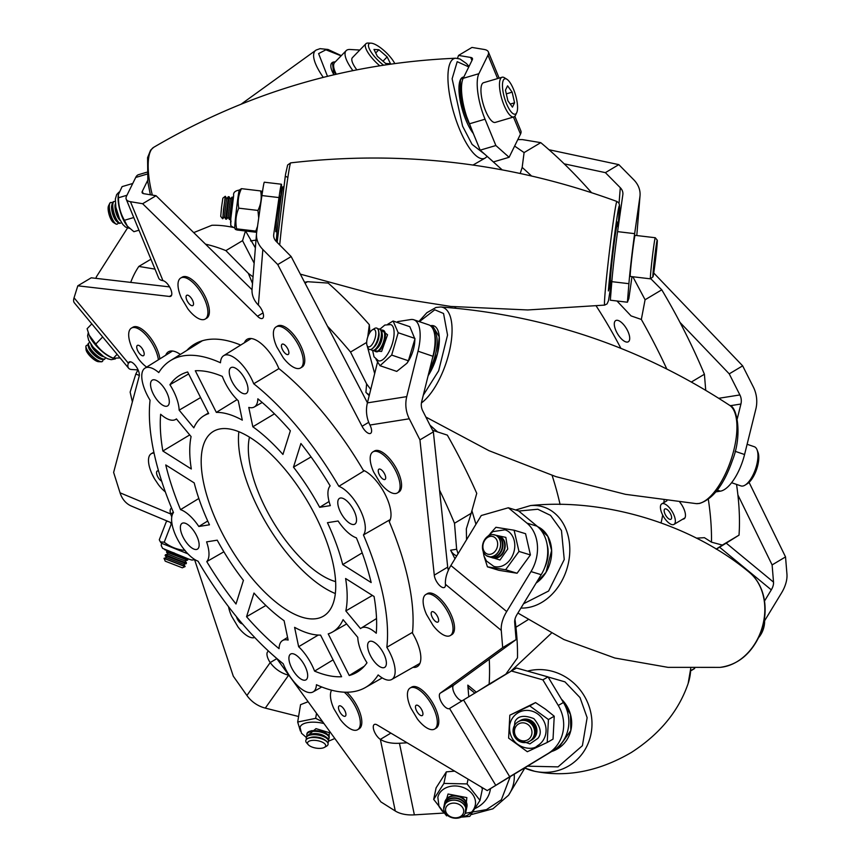 <?xml version="1.0" encoding="UTF-8"?>
<svg xmlns="http://www.w3.org/2000/svg" width="861" height="861" viewBox="0 0 861 861"><rect width="100%" height="100%" fill="white"/><g stroke="black" fill="none" stroke-linecap="round" stroke-linejoin="round"><path stroke-width="1.29" d="M489.242 659.214A292.869 122.596 59.2 0 1 489.123 684.151L475.132 692.965M456.728 555.883A11.946 10.698 -99 0 1 450.637 550.201L454.974 558.789M439.54 490.124A292.869 122.596 59.2 0 1 454.5 523.262L456.642 549.253L450.637 550.201M369.423 394.779A11.946 9.353 -175.4 0 1 365.925 392.358L369.197 395.662M327.481 326.211A292.869 122.596 59.2 0 1 350.535 352.052L366.603 383.866L365.925 392.358M205.51 244.169A292.869 122.596 59.2 0 1 225.873 250.616L248.355 273.378L252.521 283.484M130.7 282.386A292.869 122.596 59.2 0 1 138.836 266.426L155.002 269.116M132.379 401.829A292.869 122.596 59.2 0 1 130.151 392.089L135.823 374.008L139.331 375.471M474.798 693.127L469.514 688.778A11.946 7.049 -50.5 0 1 467.803 685.119L468.761 696.786M363.439 534.939A190.313 79.664 59.2 0 1 386.837 647.278A29.026 12.151 59.2 0 1 391.777 679.447A29.026 12.151 59.2 0 1 378.162 674.927A190.313 79.664 59.2 0 1 365.376 687.53A190.313 79.664 59.2 0 1 316.428 684.721A29.026 12.151 59.2 0 1 313.07 691.932A29.026 12.151 59.2 0 1 283.183 663.723A190.313 79.664 59.2 0 1 198.052 561.189A29.026 12.151 59.2 0 1 177.011 538.265A29.026 12.151 59.2 0 1 173.481 512.553A190.313 79.664 59.2 0 1 150.072 400.214A29.026 12.151 59.2 0 1 144.971 368.153A29.026 12.151 59.2 0 1 158.758 372.565A190.313 79.664 59.2 0 1 170.446 360.619A190.313 79.664 59.2 0 1 220.481 362.772A29.026 12.151 59.2 0 1 223.677 355.658A29.026 12.151 59.2 0 1 253.726 383.769A190.313 79.664 59.2 0 1 338.868 486.304A29.026 12.151 59.2 0 1 359.898 509.238A29.026 12.151 59.2 0 1 363.439 534.939L390.334 519.517M338.868 486.304L364.343 470.709M386.837 647.278L412.537 632.329M278.921 368.605L253.726 383.769M489.737 684.247L505.794 674.206L489.123 684.151M505.794 674.206L517.493 657.836A292.869 122.596 -120.8 0 0 514.953 619.296M458.052 553.72L456.642 549.253M466.544 539.739L466.339 528.783L471.182 513.317L454.5 523.262M471.182 513.317L476.746 493.342A292.869 122.596 -120.8 0 0 447.343 435.128L432.556 430.285M370.736 389.463L366.603 383.866M374.675 373.588L367.152 345.691M366.678 342.43L350.535 352.052M367.755 336.974L369.337 324.715A292.869 122.596 -120.8 0 0 328.192 283.075L307.538 281.708L305.052 283.194M304.59 282.3L307.538 281.708M253.048 276.865L248.355 273.378M254.146 263.186L242.544 240.671L225.873 250.616M232.857 227.369A292.869 122.596 -120.8 0 0 211.871 225.281L193.714 232.61M242.544 240.671L245.503 230.866M150.923 259.226L138.836 266.426M138.018 369.756L135.823 374.008M252.822 426.776L248.786 407.414A30.738 12.872 -120.8 0 0 254.275 406.995A30.738 12.872 -120.8 0 0 257.848 398.815A172.889 72.378 59.2 0 1 290.361 430.78L282.935 454.447A125.792 52.661 -120.8 0 0 252.822 426.776L274.465 413.829M179.153 410.159A30.738 12.872 -120.8 0 0 169.918 384.716A172.889 72.378 59.2 0 1 180.412 374.955A172.889 72.378 59.2 0 1 187.655 371.974L208.685 413.603A125.792 52.661 -120.8 0 0 203.67 415.917A125.792 52.661 -120.8 0 0 193.822 427.842L179.153 410.159L200.591 397.567M166.507 391.981A15.003 6.285 59.2 0 1 167.604 405.918A15.003 6.285 59.2 0 1 154.528 396.243A15.003 6.285 59.2 0 1 152.236 380.142A15.003 6.285 59.2 0 1 166.507 391.981M238.271 400.774L242.307 420.146A125.792 52.661 -120.8 0 0 216.337 412.387L195.307 370.757A172.889 72.378 59.2 0 1 222.332 376.386A30.738 12.872 -120.8 0 0 238.271 400.774M245.213 379.486A15.003 6.285 59.2 0 1 246.311 393.423A15.003 6.285 59.2 0 1 233.223 383.748A15.003 6.285 59.2 0 1 230.931 367.647A15.003 6.285 59.2 0 1 245.213 379.486M330.323 505.622L319.679 507.312A125.792 52.661 -120.8 0 0 293.483 467.157L300.909 443.49A172.889 72.378 59.2 0 1 330.15 485.895A30.738 12.872 -120.8 0 0 330.323 505.622M353.742 510.207A15.003 6.285 59.2 0 1 354.84 524.145A15.003 6.285 59.2 0 1 341.763 514.469A15.003 6.285 59.2 0 1 339.471 498.368A15.003 6.285 59.2 0 1 353.742 510.207M176.408 418.898L191.088 436.581A125.792 52.661 -120.8 0 0 191.314 468.987L162.858 451.013A172.889 72.378 59.2 0 1 160.641 414.249A30.738 12.872 -120.8 0 0 175.579 419.479A30.738 12.872 -120.8 0 0 176.408 418.898M298.638 646.719L294.602 627.346A125.792 52.661 -120.8 0 0 320.572 635.106L341.602 676.735A172.889 72.378 59.2 0 1 314.577 671.106A30.738 12.872 -120.8 0 0 298.638 646.719L318.247 635.063M343.087 619.651L357.767 637.334A30.738 12.872 -120.8 0 0 367.001 662.787A172.889 72.378 59.2 0 1 357.498 671.935A172.889 72.378 59.2 0 1 349.254 675.519L328.224 633.89A125.792 52.661 -120.8 0 0 332.518 632.006A125.792 52.661 -120.8 0 0 343.087 619.651M304.88 665.908A15.003 6.285 59.2 0 1 305.978 679.846A15.003 6.285 59.2 0 1 292.901 670.17A15.003 6.285 59.2 0 1 290.609 654.069A15.003 6.285 59.2 0 1 304.88 665.908M383.586 653.424A15.003 6.285 59.2 0 1 384.684 667.361A15.003 6.285 59.2 0 1 371.597 657.686A15.003 6.285 59.2 0 1 369.304 641.574A15.003 6.285 59.2 0 1 383.586 653.424M196.351 535.187A15.003 6.285 59.2 0 1 197.449 549.124A15.003 6.285 59.2 0 1 184.362 539.46A15.003 6.285 59.2 0 1 182.069 523.348A15.003 6.285 59.2 0 1 196.351 535.187M284.098 620.716L288.134 640.078A30.738 12.872 -120.8 0 0 282.462 640.606A30.738 12.872 -120.8 0 0 279.061 648.677A172.889 72.378 59.2 0 1 246.558 616.713L253.984 593.046A125.792 52.661 -120.8 0 0 284.098 620.716M206.586 541.87L217.23 540.181A125.792 52.661 -120.8 0 0 243.426 580.346L236 604.002A172.889 72.378 59.2 0 1 206.769 561.598A30.738 12.872 -120.8 0 0 206.586 541.87M315.675 516.256A107.528 45.009 59.2 0 1 323.532 616.099A107.528 45.009 59.2 0 1 229.801 546.8A107.528 45.009 59.2 0 1 213.388 431.393A107.528 45.009 59.2 0 1 315.675 516.256M209.46 524.801L198.826 526.491A30.738 12.872 -120.8 0 0 180.519 509.637A172.889 72.378 59.2 0 1 165.753 464.94L194.209 482.913A125.792 52.661 -120.8 0 0 209.46 524.801M327.449 522.692L338.093 521.002A30.738 12.872 -120.8 0 0 356.4 537.856A172.889 72.378 59.2 0 1 371.166 582.553L342.71 564.59A125.792 52.661 -120.8 0 0 327.449 522.692M360.511 628.595L345.831 610.912A125.792 52.661 -120.8 0 0 345.605 578.506L374.061 596.479A172.889 72.378 59.2 0 1 376.268 633.244A30.738 12.872 -120.8 0 0 361.157 628.121A30.738 12.872 -120.8 0 0 360.511 628.595M471.893 510.659L475.961 524.252M245.557 231.006L255.383 247.882M369.337 324.715L369.875 332.507M429.962 425.14L437.646 431.985M188.645 373.932L169.918 384.716M237.087 399.612L216.337 412.387M319.679 507.312L329.074 501.511M311.079 456.933L293.483 467.157M189.711 434.934L162.858 451.013M314.577 671.106L333.078 659.86M349.254 675.519L364.278 666.22M246.558 616.713L265.888 605.466M206.769 561.598L223.871 551.793M238.852 431.716A107.528 45.009 -120.8 0 0 267.071 524.575A107.528 45.009 -120.8 0 0 335.338 593.541M198.826 498.487L180.519 509.637M198.826 526.491L207.716 520.991M342.71 564.59L362.201 552.87M345.831 610.912L372.404 595.425M456.072 308.281A215.056 90.028 -120.8 0 0 454.78 306.839A215.056 90.028 59.2 0 1 456.072 308.281M560.08 504.481A215.056 90.028 -120.8 0 0 552.116 475.412A215.056 90.028 59.2 0 1 560.08 504.481M335.618 581.616A91.761 38.411 59.2 0 1 272.743 521.196A91.761 38.411 59.2 0 1 249.475 437.151M591.572 192.703A292.869 122.596 -120.8 0 0 540.762 142.646L522.379 139.59L517.805 139.59M705.729 390.313L704.406 374.244A292.869 122.596 -120.8 0 0 661.765 289.813L650.701 278.62M749.081 482.364L785.533 556.916L772.113 564.924L773.522 582.144L726.221 543.13L739.029 535.133A292.869 122.596 -120.8 0 0 736.542 484.409M514.62 146.069L524.091 152.591L540.762 142.646M524.091 152.591L522.175 167.411A292.869 122.596 59.2 0 1 531.506 175.978M632.867 276.758L645.083 299.757L661.765 289.813M645.083 299.757L641.337 319.453A292.869 122.596 59.2 0 1 666.791 368.96M691.383 382.015L704.406 374.244M708.323 499.326A292.869 122.596 59.2 0 1 711.477 542.161L722.347 545.078L739.029 535.133M726.221 543.13L716.309 549.189M716.169 549.114L722.347 545.078M614.528 322.186A12.334 5.166 59.2 0 1 615.68 320.593A12.334 5.166 59.2 0 1 626.431 328.536A12.334 5.166 59.2 0 1 628.304 341.774A12.334 5.166 59.2 0 1 618.758 335.672A12.334 5.166 59.2 0 1 614.528 322.186M679.835 502.211A12.334 5.166 59.2 0 1 684.075 518.828A12.334 5.166 59.2 0 1 682.784 519.151M596.253 306.042A217.22 90.932 59.2 0 1 620.846 348.274M664.068 500.435A217.22 90.932 59.2 0 1 663.971 502.555M662.658 515.007A217.22 90.932 59.2 0 1 661.054 522.831M696.441 538.147L704.416 537.684L711.477 542.161M641.337 319.453L631.038 315.89L616.971 300.984M610.987 292.148L610.223 290.921M522.175 167.411L520.216 173.459M502.135 169.821L487.218 156.444L485.227 158.026A52.177 16.144 -106.4 0 1 459.182 128.364A52.177 16.144 -106.4 0 1 450.464 62.326A52.177 16.144 -106.4 0 1 455.781 58.225C347.672 62.864 246.956 92.579 153.635 147.36A52.177 16.144 73.6 0 0 150.707 150.75A52.177 16.144 -106.4 0 0 152.322 195.103M457.482 58.311L458.536 55.427L471.957 47.43L484.14 49.454A29.156 8.836 157.6 0 1 488.359 51.908A29.156 8.836 157.6 0 1 487.983 55.169L497.615 78.555M548.995 149.728L618.811 164.634L633.718 179.723A29.156 22.816 -175.4 0 1 640.035 195.619A29.156 22.816 -175.4 0 1 639.917 196.706L636.796 235.537L640.035 195.619M653.725 272.959L742.656 365.85L753.31 386.944A29.156 26.11 -99 0 1 755.84 409.104L744.571 454.522L735.09 451.293M785.533 556.916L786.943 574.147A29.156 17.198 -50.5 0 1 781.508 592.971L763.901 621.933M690.64 670.762L694.396 668.48M690.619 670.934L694.676 668.48M764.525 601.01L771.295 589.86A11.946 7.049 129.5 0 0 773.522 582.144M737.899 494.946L772.113 564.924M742.656 365.85L729.235 373.857L739.89 394.941L718.741 398.299M737.264 418.78L740.923 404.024A11.946 10.698 81 0 0 739.89 394.941M680.018 322.434L729.235 373.857M618.811 164.634L605.391 172.641L620.297 187.72L619.048 203.336M631.985 276.65L628.864 298.53L627.411 302.222L628.907 283.689A35.839 1.076 -83.3 0 1 634.654 233.654L617.574 231.631L622.837 194.683A11.946 9.353 4.6 0 0 622.89 194.242A11.946 9.353 4.6 0 0 620.297 187.72M634.654 233.654L639.917 196.706M564.192 163.838L605.391 172.641M513.457 117.042L520.496 134.122A29.156 8.836 -22.4 0 0 520.862 130.872L514.846 116.257M458.536 55.427L470.719 57.45L471.957 60.474M520.496 134.122L509.109 157.294L495.871 145.531L485.034 119.205A35.839 11.085 -106.4 0 1 478.888 73.691L463.186 78.319L472.291 59.796A11.946 3.627 -22.4 0 0 472.441 58.462A11.946 3.627 -22.4 0 0 470.719 57.45M478.888 73.691L487.983 55.169M352.87 70.602A35.839 10.945 -135.9 0 1 346.133 50.681A35.839 10.945 -135.9 0 1 350.158 49.486L359.79 50.046M715.911 491.879L720.356 491.168A35.839 14.411 -71.2 0 0 744.571 454.522M495.871 145.531L480.18 150.158L493.418 161.922L509.109 157.294M627.411 302.222L610.331 300.209L611.827 281.665L628.907 283.689M617.574 231.631A35.839 1.076 96.7 0 0 611.827 281.665M480.18 150.158L469.342 123.833L485.034 119.205M463.186 78.319A35.839 11.085 73.6 0 0 469.342 123.833M346.133 50.681L334.725 62.433A35.839 10.945 44.1 0 0 336.285 74.197M276.542 658.256L380.863 801.882L395.274 810.987A29.156 16.843 -11.8 0 0 414.367 814.861L399.45 743.258A29.156 16.843 168.2 0 1 380.358 739.373A8.965 3.756 59.2 0 1 374.287 731.419A8.965 3.756 59.2 0 1 374.277 724.521A8.965 3.756 59.2 0 1 377.376 725.059L487.24 790.581L509.712 776.73L463.541 699.939L449.56 708.485A8.965 3.756 59.2 0 1 449.528 708.506A8.965 3.756 59.2 0 1 441.736 702.759A8.965 3.756 59.2 0 1 440.326 693.127L502.684 647.612L501.263 630.392A29.156 17.198 -50.5 0 1 506.698 611.558L450.884 565.516A29.156 17.198 129.5 0 0 445.449 584.339A8.965 3.756 59.2 0 1 444.448 587.428A8.965 3.756 59.2 0 1 438.432 584.199A8.965 3.756 59.2 0 1 434.278 575.137L419.942 439.874L409.287 418.79A29.156 26.11 -99 0 1 406.758 396.62L367.41 402.873A29.156 26.11 81 0 0 369.939 425.033A8.965 3.756 59.2 0 1 370.596 433.352A8.965 3.756 59.2 0 1 362.072 426.281L277.748 264.564L262.842 249.486A29.156 22.816 -175.4 0 1 256.524 233.589L252.058 289.21A29.156 22.816 4.6 0 0 258.375 305.095A8.965 3.756 59.2 0 1 263.003 312.812A8.965 3.756 59.2 0 1 262.519 318.355A8.965 3.756 59.2 0 1 257.482 316.224L142.635 203.723L130.452 201.7A29.156 8.836 157.6 0 1 126.233 199.235A29.156 8.836 157.6 0 1 126.599 195.985L135.704 177.463L146.93 174.148M126.233 199.235L158.736 278.2A29.156 8.836 -22.4 0 0 162.955 280.664A8.965 3.756 59.2 0 1 170.155 287.972A8.965 3.756 59.2 0 1 170.79 296.259A8.965 3.756 59.2 0 1 169.456 296.453L77.813 285.809L74.057 297.798A29.156 9.267 140.3 0 0 74.369 302.857L128.633 368.217A29.156 9.267 -39.7 0 1 128.321 363.159A8.965 3.756 59.2 0 1 129.161 361.997A8.965 3.756 59.2 0 1 136.103 366.431A8.965 3.756 59.2 0 1 139.181 376.225L113.63 472.42L120.045 492.804A29.156 23.043 112.7 0 0 131.539 506.139L171.866 523.004M171.78 516.837A29.156 23.043 -67.3 0 1 170.682 513.974A8.965 3.756 59.2 0 1 171.156 508.399A8.965 3.756 59.2 0 1 171.651 508.205M194.489 559.359L233.309 676.229L246.913 695.473A29.156 26.034 35.3 0 0 265.296 708.108L288.618 675.196A29.156 26.034 -144.7 0 1 270.225 662.561A8.965 3.756 59.2 0 1 267.965 651.573A8.965 3.756 59.2 0 1 268.761 651.336M244.427 342.743A31.061 13.001 59.2 0 1 247.129 339.299A31.061 13.001 59.2 0 1 278.856 368.562A192.111 80.417 59.2 0 1 363.256 470.214A31.061 13.001 59.2 0 1 385.211 494.537A31.061 13.001 59.2 0 1 389.269 521.701A192.111 80.417 59.2 0 1 412.462 633.061A31.061 13.001 59.2 0 1 417.316 666.586A31.061 13.001 59.2 0 1 413 667.329M165.721 355.227A31.061 13.001 59.2 0 1 168.433 351.783A31.061 13.001 59.2 0 1 180.369 354.441M186.783 350.449A192.111 80.417 59.2 0 1 194.478 344.185A192.111 80.417 59.2 0 1 240.693 345.057M142.635 203.723L156.056 195.716L143.873 193.703A11.946 3.627 157.6 0 1 142.14 192.692A11.946 3.627 157.6 0 1 142.291 191.357L143.184 193.531M147.618 180.519L142.291 191.357M257.482 316.224L263.036 312.909M252.025 289.726L156.056 195.716M256.524 233.589A29.156 22.816 -175.4 0 1 256.643 232.502L261.916 195.555L278.996 197.578L273.723 234.526A11.946 9.353 4.6 0 0 273.68 234.967A11.946 9.353 4.6 0 0 276.263 241.478L291.169 256.567L277.748 264.564M362.072 426.281L368.723 422.31M367.432 402.808L291.169 256.567M419.942 439.874L433.363 431.867L422.708 410.783A11.946 10.698 81 0 1 421.675 401.7L432.943 356.282A35.839 14.411 -71.2 0 0 428.756 324.855L413.84 319.775A35.839 14.411 108.8 0 1 418.026 351.202L406.758 396.62M434.278 575.137L447.698 567.13L433.363 431.867M447.698 567.13A8.965 3.756 -120.8 0 0 448.409 570.186M502.684 647.612L516.094 639.605L514.684 622.385A11.946 7.049 129.5 0 1 516.912 614.668L541.203 574.696A35.839 28.112 -73.1 0 0 537.146 526.222L526.932 523.111A35.839 28.112 106.9 0 1 531 571.586L506.698 611.558M440.326 693.127L453.747 685.13L516.094 639.605M453.747 685.13A8.965 3.756 -120.8 0 0 454.726 693.998A8.965 3.756 -120.8 0 0 462.239 700.725M487.24 790.581L553.128 750.62A35.839 33.622 -119.8 0 0 563.428 702.49L558.262 705.45A35.839 33.622 60.2 0 1 547.962 753.579L509.712 776.73M443.781 813.075L414.367 814.861M298.595 716.503L265.296 708.108M137.932 369.886L131.744 369.52A29.156 9.267 -39.7 0 1 128.633 368.217M77.813 285.809L91.234 277.802L169.585 286.907M169.456 296.453L171.608 295.172M201.657 340.956A192.111 80.417 -120.8 0 0 201.043 341.569M146.8 172.232L138.567 174.665A35.839 11.085 73.6 0 0 135.704 177.463M278.996 197.578A35.839 1.076 -83.3 0 1 281.418 184.222L264.338 182.209A35.839 1.076 96.7 0 0 261.916 195.555M367.41 402.873L377.516 362.147M397.147 322.391L397.642 321.627L410.762 319.549A35.839 14.411 108.8 0 1 413.84 319.775M450.884 565.516L481.267 515.524L508.334 507.764L526.932 523.111M463.541 699.939L511.38 670.988L542.871 679.856L558.262 705.45M542.871 679.856L548.037 676.897L516.546 668.028L511.38 670.988M399.45 743.258L407.113 742.795M490.436 788.676A35.839 28.37 11.8 0 1 490.103 790.71A35.839 28.37 11.8 0 1 475.315 808.404M280.826 196.2L281.16 192.035A35.839 1.076 -83.3 0 0 281.418 184.222M276.144 241.349L276.521 238.034M508.334 507.764L518.537 510.874L537.146 526.222M548.037 676.897L563.428 702.49M276.09 326.911L277.586 326.018A23.893 9.998 59.2 0 1 283.979 326.416A23.893 9.998 59.2 0 1 301.447 347.263A23.893 9.998 59.2 0 1 302.06 367.066L300.564 367.959A23.893 9.998 59.2 0 1 283.269 357.789L276.811 346.961A23.893 9.998 59.2 0 1 276.09 326.911A23.893 9.998 59.2 0 1 282.494 327.309A23.893 9.998 59.2 0 1 299.962 348.156A23.893 9.998 59.2 0 1 300.564 367.959M283.7 344.292A5.973 2.497 59.2 0 1 288.069 349.501A5.973 2.497 59.2 0 1 288.22 354.452A5.973 2.497 59.2 0 1 283.011 350.599A5.973 2.497 59.2 0 1 282.107 344.196A5.973 2.497 59.2 0 1 283.7 344.292M380.078 482.773L373.62 471.946A23.893 9.998 59.2 0 1 372.899 451.896L374.395 451.003A23.893 9.998 59.2 0 1 391.002 460.301A23.893 9.998 59.2 0 1 398.869 492.051L397.373 492.944A23.893 9.998 59.2 0 1 380.035 482.72M383.059 471.505A5.973 2.497 59.2 0 1 385.028 479.437A5.973 2.497 59.2 0 1 379.819 475.584A5.973 2.497 59.2 0 1 378.905 469.18A5.973 2.497 59.2 0 1 383.059 471.505M372.899 451.896A23.893 9.998 59.2 0 1 389.516 461.184A23.893 9.998 59.2 0 1 397.373 492.944M426.593 614.636A23.893 9.998 59.2 0 1 425.84 594.499L427.325 593.616A23.893 9.998 59.2 0 1 452.111 617.057A23.893 9.998 59.2 0 1 451.799 634.665L450.314 635.547A23.893 9.998 59.2 0 1 433.018 625.387L426.561 614.55M438.045 617.649A5.973 2.497 59.2 0 1 437.969 622.051A5.973 2.497 59.2 0 1 432.76 618.198A5.973 2.497 59.2 0 1 431.845 611.784A5.973 2.497 59.2 0 1 438.045 617.649M425.84 594.499A23.893 9.998 59.2 0 1 450.615 617.94A23.893 9.998 59.2 0 1 450.314 635.547M410.137 688.004L411.623 687.11A23.893 9.998 59.2 0 1 429.23 697.69A23.893 9.998 59.2 0 1 438.701 723.337A23.893 9.998 59.2 0 1 436.096 728.158L434.611 729.052A23.893 9.998 59.2 0 1 417.316 718.881L410.858 708.054A23.893 9.998 59.2 0 1 410.137 688.004A23.893 9.998 59.2 0 1 427.745 698.583A23.893 9.998 59.2 0 1 437.216 724.23A23.893 9.998 59.2 0 1 434.611 729.052M422.912 714.339A5.973 2.497 59.2 0 1 422.267 715.545A5.973 2.497 59.2 0 1 417.058 711.692A5.973 2.497 59.2 0 1 416.143 705.288A5.973 2.497 59.2 0 1 420.545 707.925A5.973 2.497 59.2 0 1 422.912 714.339M346.789 692.222A23.893 9.998 59.2 0 1 360.124 713.145A23.893 9.998 59.2 0 1 359.112 728.804L357.616 729.697A23.893 9.998 59.2 0 1 355.571 730.311A23.893 9.998 59.2 0 1 340.321 719.527L333.864 708.689A23.893 9.998 59.2 0 1 331.603 690.199M344.755 716.341A5.973 2.497 59.2 0 1 339.761 711.799A5.973 2.497 59.2 0 1 339.148 705.923A5.973 2.497 59.2 0 1 344.357 709.776A5.973 2.497 59.2 0 1 345.272 716.191A5.973 2.497 59.2 0 1 344.755 716.341M344.239 692.169A23.893 9.998 59.2 0 1 358.37 713.295A23.893 9.998 59.2 0 1 357.616 729.697M242.404 623.838A5.973 2.497 59.2 0 1 240.144 622.718A5.973 2.497 59.2 0 1 236.463 616.734M254.727 637.484A23.893 9.998 59.2 0 1 243.9 633.341A23.893 9.998 59.2 0 1 238.066 627.012L231.609 616.175M231.609 616.185A23.893 9.998 59.2 0 1 228.542 606.714M151.934 473.798L154.453 478.716A23.893 9.998 59.2 0 1 151.923 473.787A23.893 9.998 59.2 0 1 151.213 453.747L152.698 452.864A23.893 9.998 59.2 0 1 153.893 452.369M161.674 481.159A5.973 2.497 59.2 0 1 158.026 477.263A5.973 2.497 59.2 0 1 157.219 471.032A5.973 2.497 59.2 0 1 158.575 471.032M151.213 453.747A23.893 9.998 59.2 0 1 154.065 453.134M165.334 491.879A23.893 9.998 59.2 0 1 158.392 484.625L154.453 478.716M146.661 367.098A23.893 9.998 59.2 0 1 138.578 359.005L132.12 348.167A23.893 9.998 59.2 0 1 129.064 338.728A23.893 9.998 59.2 0 1 131.399 328.116L132.885 327.234A23.893 9.998 59.2 0 1 148.469 335.273A23.893 9.998 59.2 0 1 159.888 358.865M136.824 348.059A5.973 2.497 59.2 0 1 137.405 345.401A5.973 2.497 59.2 0 1 142.614 349.254A5.973 2.497 59.2 0 1 143.529 355.658A5.973 2.497 59.2 0 1 139.751 353.796A5.973 2.497 59.2 0 1 136.824 348.059M131.399 328.116A23.893 9.998 59.2 0 1 146.994 336.177A23.893 9.998 59.2 0 1 158.392 359.79M180.713 278.028L182.209 277.134A23.893 9.998 59.2 0 1 203.035 292.536A23.893 9.998 59.2 0 1 206.683 318.183L205.187 319.076A23.893 9.998 59.2 0 1 187.902 308.905L181.434 298.078A23.893 9.998 59.2 0 1 179.637 278.942A23.893 9.998 59.2 0 1 180.713 278.028A23.893 9.998 59.2 0 1 201.549 293.429A23.893 9.998 59.2 0 1 205.187 319.076M186.46 295.538A5.973 2.497 59.2 0 1 186.729 295.312A5.973 2.497 59.2 0 1 191.938 299.154A5.973 2.497 59.2 0 1 192.842 305.569A5.973 2.497 59.2 0 1 187.859 302.082A5.973 2.497 59.2 0 1 186.46 295.538M281.235 196.243L279.976 196.093L276.499 221.277L275.757 231.695L277.027 231.835M665.897 504.578A11.946 5.005 59.2 0 1 673.991 515.19A11.946 5.005 59.2 0 1 674.002 524.392A11.946 5.005 59.2 0 1 663.583 516.686A11.946 5.005 59.2 0 1 661.765 503.868A11.946 5.005 59.2 0 1 665.897 504.578M666.888 509.357A5.973 2.497 59.2 0 1 670.934 514.663A5.973 2.497 59.2 0 1 670.945 519.258A5.973 2.497 59.2 0 1 665.736 515.405A5.973 2.497 59.2 0 1 664.821 509.002A5.973 2.497 59.2 0 1 666.888 509.357M335.23 61.917L332.411 62.487L333.907 74.746A31.814 9.719 -135.9 0 1 332.378 62.487A31.814 9.719 -135.9 0 1 335.241 61.906M335.747 74.315A27.477 8.395 -135.9 0 1 334.046 68.643M356.831 69.816A20.696 6.318 -135.9 0 1 352.429 57.633L365.903 43.75A20.696 6.318 -135.9 0 1 368.099 43.05L370.973 43.158A18.436 5.629 -135.9 0 1 394.779 63.563M379.744 65.759A20.696 6.318 -135.9 0 1 366.603 50.142A20.696 6.318 -135.9 0 1 365.903 43.75M383.575 65.167A18.436 5.629 -135.9 0 1 369.638 49.475A18.436 5.629 -135.9 0 1 370.973 43.158M377.355 56.32L373.975 49.443L378.872 49.723L387.149 56.901L390.539 63.779L385.642 63.488L377.355 56.32M378.872 49.723L375.708 52.984M382.984 61.196L387.149 56.901M91.417 344.97A11.29 3.444 44.1 0 0 102.954 356.174M90.922 344.271L91.148 345.089A9.18 2.809 44.1 0 0 100.694 355.528A9.18 2.809 44.1 0 0 102.857 356.454L103.686 356.648M89.867 342.624A11.29 3.444 44.1 0 0 88.812 343.001A11.29 3.444 44.1 0 0 94.516 353.333A11.29 3.444 44.1 0 0 105.02 358.714A11.29 3.444 44.1 0 0 105.376 357.659M88.812 343.001L88.285 343.55A11.29 3.444 44.1 0 0 88.08 345.562A11.29 3.444 44.1 0 0 93.978 353.882A11.29 3.444 44.1 0 0 102.491 359.532A11.29 3.444 44.1 0 0 104.493 359.274L105.02 358.714M88.08 345.562L88.651 347.661A9.18 2.809 44.1 0 0 98.197 358.101A9.18 2.809 44.1 0 0 100.371 359.026L102.491 359.532M88.005 345.25A11.29 3.444 44.1 0 0 86.315 345.573A11.29 3.444 44.1 0 0 88.855 352.386A11.29 3.444 44.1 0 0 97.863 360.415A11.29 3.444 44.1 0 0 102.524 361.286A11.29 3.444 44.1 0 0 102.803 359.597M86.261 345.638A11.29 3.444 44.1 0 0 86.208 345.691A11.29 3.444 44.1 0 0 85.863 346.897A11.29 3.444 44.1 0 0 91.912 356.024A11.29 3.444 44.1 0 0 101.211 361.792A11.29 3.444 44.1 0 0 102.416 361.405A11.29 3.444 44.1 0 0 102.47 361.351M85.863 346.897L86.046 349.588A9.18 2.809 44.1 0 0 90.954 357.003A9.18 2.809 44.1 0 0 98.52 361.695L101.211 361.792M117.107 354.334L113.329 358.23C106.043 355.023 100.199 350.287 95.808 344.034L102.674 336.952M95.808 344.034L89.189 335.209L87.112 328.719L91.815 323.876M120.077 357.918L113.329 358.23M89.189 335.209L89.684 336.339A19.114 5.844 44.1 0 0 111.661 357.649L113.996 358.585M138.976 230.199L133.907 231.695L127.374 226.142L124.414 220.287L133.767 217.532M124.414 220.287C120.432 213.388 118.463 205.876 118.506 197.761L126.954 195.264M118.506 197.761L118.312 194.79L122.09 186.622L132.745 183.479M118.312 194.79L118.172 196.222A19.114 5.909 73.6 0 0 126.761 225.367L127.374 226.142M261.195 192.089C263.197 191.96 263.014 191.572 260.635 190.927C261.927 197.675 261.034 204.175 257.945 210.439L258.709 218.07M257.547 226.217L255.825 231.114L256.804 231.415M256.384 232.287L237.216 230.016C234.849 229.37 234.655 228.983 236.657 228.843L255.825 231.114M238.777 208.168C237.485 201.42 238.379 194.909 241.467 188.656L239.283 190.109A19.114 0.57 96.7 0 0 238.798 192.164A19.114 0.57 96.7 0 0 236.043 212.968A19.114 0.57 96.7 0 0 234.795 228.014L235.268 229.23L236.657 228.843C235.171 221.707 235.882 214.819 238.777 208.168L257.945 210.439M241.467 188.656L260.635 190.927M406.941 363.267L407.716 362.137A19.114 7.684 -71.2 0 0 414.776 341.386L414.905 339.008L408.394 360.77L406.941 363.256L396.76 371.403L380.024 365.71L391.669 355.076L408.394 360.77M391.669 355.076L398.202 332.733L393.1 321.013L409.836 326.706L414.905 339.008M376.053 359.424L380.024 365.71M398.202 332.733L414.937 338.427M393.1 321.013L387.794 324.231M379.916 329.182L384.824 325.06L390.733 324.586A19.114 7.684 108.8 0 1 394.08 334.003A19.114 7.684 108.8 0 1 388.279 353.085A19.114 7.684 108.8 0 1 378.409 360.781L374.018 356.798L372.652 350.567M505.622 569.745L518.957 551.438L514.103 530.215L525.565 533.702L530.408 554.936L517.074 573.243L498.896 570.316L487.434 566.829L505.622 569.745L517.074 573.243M484.194 556.68L487.434 566.829M518.957 551.438L530.408 554.936M514.103 530.215L495.925 527.287L490.178 533.637M487.638 536.425L492.858 531.624L504.987 529.816A19.114 14.992 106.9 0 1 514.265 550.491A19.114 14.992 106.9 0 1 493.837 566.387L486.443 561.006L484 556.088L483.129 551.298M554.236 716.212L553.031 739.125L547.219 742.451L548.435 719.538L554.236 716.212L545.39 709.109L535.531 702.587L509.83 715.19L508.625 738.103L527.319 751.728L547.219 742.451M548.435 719.538L529.73 705.912L535.531 702.587M529.73 705.912L509.83 715.19M543.119 740.352A19.114 17.93 60.2 0 1 537.339 745.798C532.292 751.868 507.613 747.639 509.68 725.07C510.767 719.581 513.651 715.437 518.344 712.628A19.114 17.93 60.2 0 1 540.912 716.847A19.114 17.93 60.2 0 1 543.119 740.352M446.332 771.865L443.91 783.413L433.686 799.395L436.096 787.847L446.332 771.865L454.64 771.133M481.321 787.051L482.418 788.848L480.007 800.396L467.071 783.919L468.072 779.14M433.686 799.395L446.622 815.873M462.346 817.078L469.783 816.379L480.007 800.396M467.071 783.919L443.91 783.413M446.31 814.345L442.21 811.094L439.002 806.477L437.851 797.361A19.114 15.132 11.8 0 1 459.656 786.459A19.114 15.132 11.8 0 1 475.272 805.175C474.142 809.932 471.215 813.441 466.501 815.701L460.657 817.358M316.514 713.285L315.675 718.343L297.68 722.024L300.554 704.675L308.12 701.726M297.68 722.024L300.381 731.043M322.746 721.873L315.675 718.343M306.322 737.447L301.501 733.26L300.069 727.416A19.114 7.9 9.4 0 1 323.962 723.541M185.115 550.427C177.377 549.738 170.413 546.993 164.236 542.182L160.372 541.924L159.296 539.772L166.27 521.777L167.464 521.325M170.403 522.39L171.221 524.188L164.236 542.182M194.608 559.725L191.874 560.059L189.183 559.252L162.6 548.36L161.222 545.54L161.513 543.248L187.913 553.838M516.729 112.673L515.491 115.266A20.696 6.404 -106.4 0 1 513.813 116.935L495.279 122.402A20.696 6.404 -106.4 0 1 483.279 104.364A20.696 6.404 -106.4 0 1 483.57 82.699L502.103 77.232A20.696 6.404 -106.4 0 1 504.417 77.727L506.86 79.223A18.436 5.704 -106.4 0 1 515.481 94.861A18.436 5.704 -106.4 0 1 516.729 112.673A18.436 5.704 -106.4 0 1 510.336 110.843A18.436 5.704 -106.4 0 1 503.62 94.559A18.436 5.704 -106.4 0 1 506.86 79.223M513.813 116.935A20.696 6.404 -106.4 0 1 500.779 94.936A20.696 6.404 -106.4 0 1 502.103 77.232M507.893 100.802L505.461 90.147L507.581 85.82L512.144 92.149L514.577 102.803L512.446 107.13L507.893 100.802M514.577 102.803L510.25 104.073M506.311 93.871L512.144 92.149M115.471 204.692A11.29 3.487 73.6 0 0 119.905 219.738M115.363 203.734L115.18 204.477A9.18 2.841 73.6 0 0 116.02 212.699A9.18 2.841 73.6 0 0 119.776 220.061L120.346 220.588M115.256 201.614A11.29 3.487 73.6 0 0 114.933 201.485A11.29 3.487 73.6 0 0 114.201 201.463A11.29 3.487 73.6 0 0 114.05 213.28A11.29 3.487 73.6 0 0 120.594 223.117A11.29 3.487 73.6 0 0 121.39 222.418M114.201 201.463L113.469 201.678A11.29 3.487 73.6 0 0 112.274 203.379A11.29 3.487 73.6 0 0 113.308 213.496A11.29 3.487 73.6 0 0 117.935 222.558A11.29 3.487 73.6 0 0 119.851 223.333L120.594 223.117M112.274 203.379L111.747 205.488A9.18 2.841 73.6 0 0 112.587 213.711A9.18 2.841 73.6 0 0 116.353 221.073L117.935 222.558M112.393 202.992A11.29 3.487 73.6 0 0 111.499 202.496A11.29 3.487 73.6 0 0 110.768 202.475A11.29 3.487 73.6 0 0 110.617 214.292A11.29 3.487 73.6 0 0 117.161 224.129A11.29 3.487 73.6 0 0 118.237 222.816M110.692 202.507A11.29 3.487 73.6 0 0 110.617 202.529A11.29 3.487 73.6 0 0 109.702 203.433A11.29 3.487 73.6 0 0 110.456 214.346A11.29 3.487 73.6 0 0 115.74 223.914A11.29 3.487 73.6 0 0 116.999 224.183A11.29 3.487 73.6 0 0 117.074 224.151M109.702 203.433L108.54 205.854A9.18 2.841 73.6 0 0 109.153 214.723A9.18 2.841 73.6 0 0 113.448 222.504L115.74 223.914M650.421 278.835L630.252 276.446A20.696 0.624 -83.3 0 1 632.06 255.825A20.696 0.624 -83.3 0 1 635.106 235.344L655.286 237.733A20.696 0.624 -83.3 0 1 655.296 237.744A20.696 0.624 -83.3 0 0 651.39 265.748A20.696 0.624 -83.3 0 0 650.421 278.835A20.696 0.624 -83.3 0 0 650.432 278.824L652.939 276.855A18.436 0.549 -83.3 0 1 653.79 265.199A18.436 0.549 -83.3 0 1 657.277 240.241A18.436 0.549 -83.3 0 1 655.641 258.612A18.436 0.549 -83.3 0 1 652.939 276.855M653.865 267.168L656.19 248.259L653.865 267.168M655.221 260.216L654.608 260.14M233.277 197.955L232.868 197.212L232.653 197.976L230.963 210.482L230.221 219.63L230.791 219.006M232.868 197.212L232.05 197.126L229.403 219.523L230.221 219.63M228.316 196.685L225.668 219.081L224.452 216.821L226.443 199.225L228.316 196.685L229.134 196.771L230.35 199.031L228.187 217.263L229.403 219.523M229.134 196.771L226.486 219.189L228.197 217.273M225.668 219.081L226.486 219.189M226.615 198.59L225.399 196.33L223.494 209.589L222.751 218.748L224.463 216.832M222.569 218.726L220.717 216.38L221.535 207.243L222.87 198.159L225.216 196.308L222.751 218.748M731.592 482.72L740.966 485.916A20.696 8.319 -71.2 0 0 745.099 485.098A20.696 8.319 -71.2 0 0 747.951 482.677A20.696 8.319 -71.2 0 0 757.088 449.894A20.696 8.319 -71.2 0 0 754.311 446.73L747.111 444.276M745.099 485.098L747.337 483.721A18.436 7.415 -71.2 0 0 749.866 481.557A18.436 7.415 -71.2 0 0 758.014 452.348L757.088 449.894M381.24 330.183A11.29 4.542 108.8 0 1 382.693 330.129L383.393 330.366A11.29 4.542 108.8 0 1 385.276 333.648A11.29 4.542 108.8 0 1 385.373 334.994A11.29 4.542 108.8 0 1 379.604 350.298A11.29 4.542 108.8 0 1 376.106 351.74L375.407 351.503A11.29 4.542 108.8 0 1 374.298 350.578M382.693 330.129A11.29 4.542 108.8 0 1 383.349 342.28A11.29 4.542 108.8 0 1 375.407 351.503M377.979 329.063A11.29 4.542 108.8 0 1 379.432 329.02L380.131 329.257A11.29 4.542 108.8 0 1 382.015 332.54L382.262 334.359A9.18 3.692 108.8 0 1 382.349 335.456A9.18 3.692 108.8 0 1 377.656 347.898L376.343 349.189A11.29 4.542 108.8 0 1 372.845 350.631L372.146 350.395A11.29 4.542 108.8 0 1 371.037 349.469M382.015 332.54A11.29 4.542 108.8 0 1 382.112 333.885A11.29 4.542 108.8 0 1 376.343 349.189M379.432 329.02A11.29 4.542 108.8 0 1 380.088 341.171A11.29 4.542 108.8 0 1 372.146 350.395M376.784 328.116A11.29 4.542 108.8 0 1 376.86 328.149A11.29 4.542 108.8 0 1 378.754 331.42L379.001 333.25A9.18 3.692 108.8 0 1 379.088 334.337A9.18 3.692 108.8 0 1 374.395 346.779L373.082 348.07A11.29 4.542 108.8 0 1 369.584 349.523A11.29 4.542 108.8 0 1 369.509 349.491M378.754 331.42A11.29 4.542 108.8 0 1 378.851 332.776A11.29 4.542 108.8 0 1 373.082 348.07M372.372 329.828L374.46 328.536A11.29 4.542 108.8 0 1 376.709 328.095A11.29 4.542 108.8 0 1 377.376 340.246A11.29 4.542 108.8 0 1 369.434 349.469A11.29 4.542 108.8 0 1 367.916 347.736L367.055 345.444A9.18 3.692 108.8 0 1 371.113 330.904A9.18 3.692 108.8 0 1 372.372 329.828A9.18 3.692 108.8 0 1 374.739 339.342A9.18 3.692 108.8 0 1 367.055 345.444M758.692 637.517A20.696 16.23 -73.1 0 0 764.633 620.738M499.154 536.242A11.29 8.858 106.9 0 1 499.391 536.306A11.29 8.858 106.9 0 1 505.073 547.402A11.29 8.858 106.9 0 1 492.815 557.906A11.29 8.858 106.9 0 1 492.567 557.831M498.013 535.951A11.29 8.858 106.9 0 1 498.917 536.166A11.29 8.858 106.9 0 1 504.094 549.544A11.29 8.858 106.9 0 1 492.331 557.767A11.29 8.858 106.9 0 1 491.47 557.433M496.915 535.564A11.29 8.858 106.9 0 1 497.163 535.628A11.29 8.858 106.9 0 1 502.835 546.724A11.29 8.858 106.9 0 1 490.576 557.228A11.29 8.858 106.9 0 1 490.339 557.153M495.785 535.273A11.29 8.858 106.9 0 1 496.679 535.488A11.29 8.858 106.9 0 1 501.855 548.866A11.29 8.858 106.9 0 1 490.103 557.078A11.29 8.858 106.9 0 1 489.242 556.755M494.871 534.939A11.29 8.858 106.9 0 1 494.924 534.95A11.29 8.858 106.9 0 1 500.607 546.035A11.29 8.858 106.9 0 1 488.348 556.55A11.29 8.858 106.9 0 1 488.295 556.529M492.998 534.616A11.29 8.858 106.9 0 1 494.827 534.918A11.29 8.858 106.9 0 1 500.004 548.296A11.29 8.858 106.9 0 1 488.241 556.518A11.29 8.858 106.9 0 1 482.763 544.27A11.29 8.858 106.9 0 1 492.998 534.616M491.47 536.317A9.18 7.2 106.9 0 1 496.001 550.05A9.18 7.2 106.9 0 1 483.365 549.641A9.18 7.2 106.9 0 1 491.47 536.317M520.431 720.453A11.29 10.59 60.2 0 1 520.55 720.377A11.29 10.59 60.2 0 1 531.097 720.592A11.29 10.59 60.2 0 1 535.725 735.811A11.29 10.59 60.2 0 1 531.764 739.976A11.29 10.59 60.2 0 1 531.646 740.04M519.872 720.786A11.29 10.59 60.2 0 1 520.302 720.517A11.29 10.59 60.2 0 1 530.85 720.732A11.29 10.59 60.2 0 1 536.672 730.537A11.29 10.59 60.2 0 1 531.517 740.116A11.29 10.59 60.2 0 1 531.076 740.352M519.301 721.098A11.29 10.59 60.2 0 1 519.42 721.023A11.29 10.59 60.2 0 1 529.967 721.238A11.29 10.59 60.2 0 1 534.595 736.456A11.29 10.59 60.2 0 1 530.634 740.621A11.29 10.59 60.2 0 1 530.516 740.686M518.742 721.432A11.29 10.59 60.2 0 1 519.172 721.163A11.29 10.59 60.2 0 1 529.719 721.378A11.29 10.59 60.2 0 1 535.542 731.183A11.29 10.59 60.2 0 1 530.387 740.761A11.29 10.59 60.2 0 1 529.935 741.009M518.236 721.701A11.29 10.59 60.2 0 1 528.783 721.916A11.29 10.59 60.2 0 1 534.606 731.721A11.29 10.59 60.2 0 1 529.45 741.299A11.29 10.59 60.2 0 1 514.652 736.758A11.29 10.59 60.2 0 1 518.236 721.701L518.29 721.679A11.29 10.59 60.2 0 1 518.29 721.679A11.29 10.59 60.2 0 1 528.837 721.884A11.29 10.59 60.2 0 1 533.465 737.113A11.29 10.59 60.2 0 1 529.504 741.267A11.29 10.59 60.2 0 1 529.472 741.289M527.223 724.069A9.18 8.61 60.2 0 1 527.933 739.728A9.18 8.61 60.2 0 1 514.469 731.796A9.18 8.61 60.2 0 1 527.223 724.069M444.75 802.527A11.29 8.933 11.8 0 1 444.803 802.291A11.29 8.933 11.8 0 1 448.699 797.125A11.29 8.933 11.8 0 1 464.477 799.503A11.29 8.933 11.8 0 1 466.899 806.908A11.29 8.933 11.8 0 1 466.845 807.144M444.567 803.668A11.29 8.933 11.8 0 1 444.696 802.775A11.29 8.933 11.8 0 1 452.821 796.167A11.29 8.933 11.8 0 1 464.37 799.987A11.29 8.933 11.8 0 1 466.802 807.392A11.29 8.933 11.8 0 1 466.554 808.264M444.287 804.777A11.29 8.933 11.8 0 1 444.33 804.54A11.29 8.933 11.8 0 1 448.237 799.374A11.29 8.933 11.8 0 1 464.004 801.752A11.29 8.933 11.8 0 1 466.436 809.157A11.29 8.933 11.8 0 1 466.371 809.394M444.104 805.918A11.29 8.933 11.8 0 1 444.233 805.024A11.29 8.933 11.8 0 1 452.359 798.416A11.29 8.933 11.8 0 1 463.907 802.237A11.29 8.933 11.8 0 1 466.328 809.641A11.29 8.933 11.8 0 1 466.092 810.513M443.845 806.843A11.29 8.933 11.8 0 1 443.856 806.789A11.29 8.933 11.8 0 1 451.982 800.181A11.29 8.933 11.8 0 1 463.53 804.002A11.29 8.933 11.8 0 1 465.962 811.406A11.29 8.933 11.8 0 1 465.952 811.46M463.509 804.109A11.29 8.933 11.8 0 1 465.941 811.514A11.29 8.933 11.8 0 1 453.058 817.95A11.29 8.933 11.8 0 1 443.835 806.897A11.29 8.933 11.8 0 1 451.96 800.289A11.29 8.933 11.8 0 1 463.509 804.109M461.636 806.327A9.18 7.265 11.8 0 1 456.147 817.799A9.18 7.265 11.8 0 1 446.084 807.274A9.18 7.265 11.8 0 1 461.636 806.327M307.076 735.832A11.29 4.66 9.4 0 1 306.828 734.422L306.946 733.701A11.29 4.66 9.4 0 1 310.089 731.161A11.29 4.66 9.4 0 1 315.244 730.602A11.29 4.66 9.4 0 1 327.062 733.981A11.29 4.66 9.4 0 1 328.88 735.821A11.29 4.66 9.4 0 1 329.214 737.393L329.096 738.125A11.29 4.66 9.4 0 1 328.407 739.373M306.828 734.422A11.29 4.66 9.4 0 1 316.913 731.43A11.29 4.66 9.4 0 1 328.762 736.553A11.29 4.66 9.4 0 1 329.096 738.125M306.516 739.212A11.29 4.66 9.4 0 1 306.268 737.802L306.387 737.081A11.29 4.66 9.4 0 1 309.529 734.541L311.241 734.035A9.18 3.788 9.4 0 1 315.427 733.572A9.18 3.788 9.4 0 1 325.038 736.327L326.502 737.36A11.29 4.66 9.4 0 1 328.321 739.212A11.29 4.66 9.4 0 1 328.654 740.772L328.536 741.504A11.29 4.66 9.4 0 1 327.847 742.752M309.529 734.541A11.29 4.66 9.4 0 1 314.685 733.981A11.29 4.66 9.4 0 1 326.502 737.36M306.268 737.802A11.29 4.66 9.4 0 1 316.353 734.81A11.29 4.66 9.4 0 1 328.192 739.933A11.29 4.66 9.4 0 1 328.536 741.504M305.816 740.535A11.29 4.66 9.4 0 1 305.827 740.46A11.29 4.66 9.4 0 1 308.97 737.92L310.681 737.414A9.18 3.788 9.4 0 1 314.868 736.951A9.18 3.788 9.4 0 1 324.479 739.707L325.942 740.74A11.29 4.66 9.4 0 1 327.75 742.591A11.29 4.66 9.4 0 1 328.095 744.162A11.29 4.66 9.4 0 1 328.084 744.238M308.97 737.92A11.29 4.66 9.4 0 1 325.942 740.74M308.27 744.722L306.667 742.903A11.29 4.66 9.4 0 1 305.795 740.611A11.29 4.66 9.4 0 1 315.879 737.629A11.29 4.66 9.4 0 1 327.729 742.742A11.29 4.66 9.4 0 1 328.073 744.313A11.29 4.66 9.4 0 1 326.513 746.196L324.403 747.402A9.18 3.788 9.4 0 1 315.998 748.101A9.18 3.788 9.4 0 1 308.27 744.722A9.18 3.788 9.4 0 1 313.684 740.331A9.18 3.788 9.4 0 1 325.393 744.593A9.18 3.788 9.4 0 1 324.403 747.402M167.777 551.008L166.786 551.255L178.657 556.098L187.838 559.413L187.278 558.574M187.537 560.177L185.04 560.791L177.581 558.089L167.938 554.15L166.496 552.009L187.537 560.177L187.838 559.413M167.927 554.15L165.43 554.764L177.291 559.607L186.482 562.922L185.05 560.791M166.582 557.648L165.14 555.517L186.18 563.686L186.482 562.922M164.01 558.434L185.05 566.603L182.317 567.808L165.215 561.168L164.064 558.272L166.571 557.648L183.684 564.299L186.18 563.686M164.064 558.272L185.115 566.43L183.684 564.289M473.335 133.52A31.814 9.837 -106.4 0 1 459.946 99.295A31.814 9.837 -106.4 0 1 463.756 77.049A31.814 9.837 -106.4 0 1 463.81 77.049L460.506 79.567L460.032 99.811L473.324 133.498M469.611 124.479A27.477 8.502 -106.4 0 1 461.711 84.195M610.955 280.977A31.814 0.947 -83.3 0 1 609.975 285.228A31.814 0.947 -83.3 0 1 612.763 253.521A31.814 0.947 -83.3 0 1 617.455 222.052A31.814 0.947 -83.3 0 1 617.412 226.4L617.445 222.063L615.324 233.686L611.805 261.938L610.148 278.835L609.975 285.206L610.955 280.977M611.87 281.095L610.481 280.923A27.477 0.818 -83.3 0 1 612.892 253.543A27.477 0.818 -83.3 0 1 616.939 226.346L618.306 226.508M283.689 186.912L282.978 186.826A27.477 0.818 96.7 0 0 277.802 224.064A27.477 0.818 96.7 0 0 276.521 241.403L277.231 241.489M430.425 325.749A31.814 12.786 108.8 0 1 432.416 325.555A31.814 12.786 108.8 0 1 439.185 343.647A31.814 12.786 108.8 0 1 428.121 375.708L437.528 353.462L439.25 336.78L432.373 325.566L430.435 325.749M433.675 330.635A27.477 11.042 108.8 0 1 429.714 369.283M434.557 334.014A27.477 11.042 108.8 0 1 432.233 359.134M537.684 526.684A31.814 24.947 106.9 0 1 551.653 553.031A31.814 24.947 106.9 0 1 536.123 583.058M547.155 544.69A27.477 21.557 106.9 0 1 544.744 567.453M537.727 526.717L547.865 536.403L551.621 550.448L546.003 572.328L536.145 583.026M561.469 699.229A31.814 29.844 60.2 0 1 551.718 751.481M561.501 699.283L570.477 714.479L570.8 730.569L557.939 748.607L551.772 751.449M476.327 692.147L467.803 685.119M771.295 589.86L719.581 547.209M740.923 404.024L730.214 405.725M717.288 490.124L720.356 491.168M130.452 201.7L162.955 280.664M74.057 297.798L128.321 363.159L130.581 361.814M120.045 492.804L170.682 513.974L173.395 512.36M246.913 695.473L270.225 662.561L276.811 658.633M395.274 810.987L380.358 739.373L390.872 733.109M495.732 785.275L449.56 708.485M501.263 630.392L445.449 584.339M409.287 418.79L369.939 425.033M262.842 249.486L258.375 305.095M418.026 351.202L432.943 356.282M531 571.586L541.203 574.696M547.962 753.579L553.128 750.62M273.723 234.526L273.658 235.419M95.926 278.351A52.177 15.939 -135.9 0 1 96.626 276.424L95.797 278.34M323.252 77.339A52.177 15.939 -135.9 0 1 316.17 50.024L241.22 104.116M327.481 76.285L318.602 53.608L325.888 49.809L341.117 55.847M233.622 195.834L231.168 214.992C230.457 222.902 230.404 224.969 231.028 221.18M380.627 329.515L387.568 334.757L381.606 351.471L373.416 350.728M492.879 534.616L505.848 537.393L507.721 549.027L499.972 560.027L486.497 555.711M513.447 733.82L514.953 721.679C517.827 715.825 524.134 714.813 533.874 718.644C540.708 726.899 542.043 733.475 537.856 738.383L529.892 743.872L516.589 739.287M443.716 809.017L448.043 794.025L466.856 797.598L465.177 813.537M306.516 736.629L316.009 728.632L329.376 732.689L328.676 740.32M174.579 553.128L164.591 549.63L180.638 556.088M484.872 154.334L472.097 144.411L462.583 126.158L452.122 78.803L457.202 61.68L468.793 66.932M286.982 177.032L285.282 176.107L277.145 242.371L285.561 174.277L287.639 165L290.684 162.869A52.177 1.561 96.7 0 0 287.219 181.951A52.177 1.561 -83.3 0 0 279.707 244.965M300.338 274.142L374.675 294.43L450.787 306.441L527.761 309.96L604.67 305.106A52.177 1.561 -83.3 0 1 605.046 293.461A52.177 1.561 -83.3 0 1 613.441 220.556A52.177 1.561 -83.3 0 1 616.928 201.474C511.23 162.847 402.485 149.975 290.684 162.869M604.67 305.106L607.07 303.89L608.469 300.747L611.665 281.063L608.372 290.943C608.878 283.549 612.182 251.261 616.164 223.236C620.081 196.039 619.974 205.94 619.037 216.326L618.123 226.486L619.554 205.112L618.747 202.852L616.928 201.474M729.708 405.38C736.962 406.521 742.645 434.816 732.485 460.248C723.929 484.732 712.951 499.143 699.541 503.448L696.258 503.631A52.177 20.976 -71.2 0 0 698.777 503.491A52.177 20.976 -71.2 0 0 733.938 449.733A52.177 20.976 -71.2 0 0 729.708 405.38C641.854 347.683 545.519 314.878 440.703 306.968A52.177 20.976 108.8 0 1 449.065 352.741A52.177 20.976 -71.2 0 1 421.427 402.948M419.393 321.67L434.773 309.788L443.555 313.501L447.548 335.08L438.647 370.8L423.278 395.221M749.102 572.156C756.518 578.269 761.425 586.61 763.815 597.179C766.419 609.706 765.128 622.234 759.951 634.761C751.061 654.059 737.769 664.929 720.087 667.372A52.177 40.93 -73.1 0 0 755.571 642.618A52.177 40.93 -73.1 0 0 749.102 572.156C691.695 524.349 604.863 497.895 530.559 505.558A52.177 40.93 106.9 0 1 566.258 529.924A52.177 40.93 106.9 0 1 560.543 583.188A52.177 40.93 -73.1 0 1 520.937 608.06M518.752 511.047L537.813 509.249L550.502 515.373L561.469 530.548L564.246 559.542L548.597 591.033L523.542 603.765M527.513 671.117A52.177 48.948 60.2 0 1 587.256 701.704A52.177 48.948 60.2 0 1 569.465 765.483A52.177 48.948 -119.8 0 1 534.713 771.295A52.177 48.948 -119.8 0 1 524.51 767.947L534.713 771.295C566.732 777.677 598.965 771.381 631.425 752.428C659.774 734.099 678.683 711.121 688.154 683.462A52.177 48.948 -119.8 0 0 690.726 668.459L688.154 683.462M537.006 673.786L564.945 681.858L580.013 697.593L587.137 717.665L582.402 745.691L558.046 766.882L527.449 766.161M514.232 774.168A52.177 41.306 11.8 0 1 508.539 795.241L524.812 768.087M510.218 776.611L501.36 799.783L486.465 809.609L465.672 813.225M391.777 679.447L419.931 663.379M365.376 687.53L382.23 677.908M313.07 691.932L321.756 686.981M144.971 368.153L172.491 351.019M170.446 360.619L202.378 340.741M223.677 355.658L251.197 338.524M254.275 406.995L262.196 402.474M203.67 415.917L208.384 412.989M175.579 419.479L176.473 418.973M332.518 632.006L346.649 623.945M282.462 640.606L287.574 637.42M361.157 628.121L376.526 618.542M527.944 619.769L515.943 627.238M499.132 78.103L488.359 51.908M490.103 790.71L490.544 788.611M666.931 500.79L661.765 503.868M684.979 517.848L674.002 524.392M127.493 228.025L96.626 276.424M341.322 55.642L328.03 49.475L320.077 48.657L316.17 50.024M88.252 332.798L87.596 335.833L88.683 340.343L93.268 347.349L103.664 356.637L107.711 358.779L111.23 359.694L115.417 358.876M118.936 192.154L116.655 194.586L115.363 199.009L115.837 207.178L119.528 218.942L122.865 224.506L125.502 227.024L129.473 228.369M234.827 228.047C231.631 226.572 230.285 225.442 230.791 224.667L230.823 218.554L233.665 195.555C233.148 192.595 235.031 190.776 239.315 190.087M328.601 741.149L334.832 738.512M161.524 543.259L160.372 541.924M657.277 240.241L655.296 237.744M230.339 199.052L232.05 197.126M385.524 335.467L385.276 333.648M380.917 349.006L379.604 350.298M311.811 730.655L310.089 731.161M325.609 732.937L327.062 733.981M166.496 552.009L166.786 551.255M165.14 555.517L165.43 554.764M150.363 194.78L147.855 182.155L147.575 157.649L150.6 150.18L153.635 147.36M485.227 158.026L473.055 165.021M256.008 240.111L250.54 240.919M469.03 66.448L466.361 63.477L459.903 58.968L455.781 58.225M440.703 306.968L435.935 307.485L426.841 312.726L418.898 321.497M696.258 503.631L625.473 494.332L555.948 476.65L489.005 450.69L425.872 417.047M530.559 505.558L515.653 509.992M720.087 667.372L667.985 667.35L614.851 658.019L563.858 639.508L517.902 613.043M551.309 633.309L510.659 671.419M471.085 814.646L492.912 808.813L508.539 795.241"/></g></svg>
